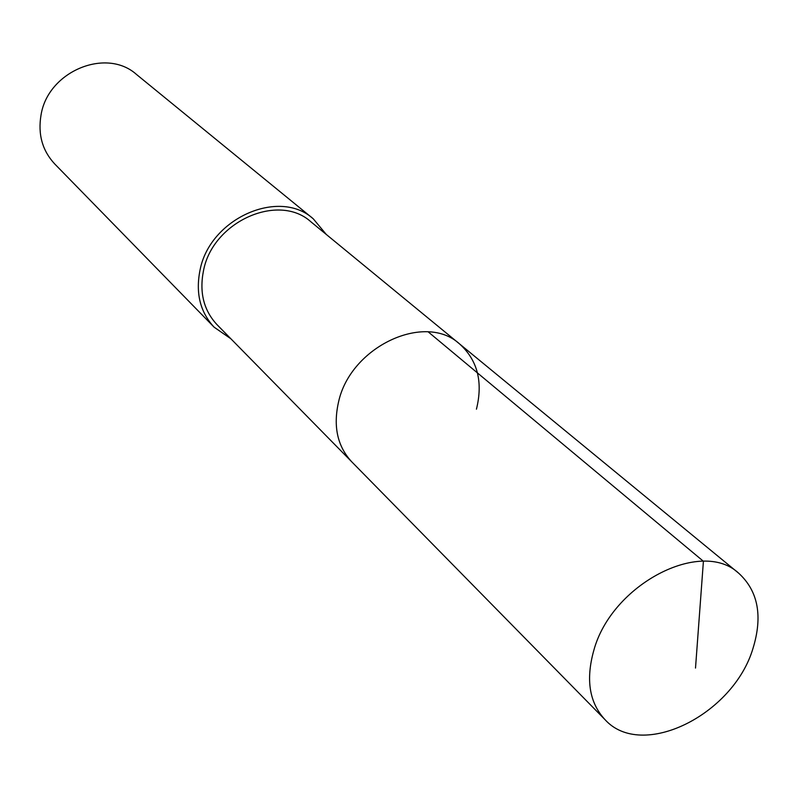 <?xml version="1.0" encoding="UTF-8"?>
<svg xmlns="http://www.w3.org/2000/svg" width="798" height="798" viewBox="0 0 798 798"><rect width="100%" height="100%" fill="white"/><g stroke="black" fill="none" stroke-linecap="round" stroke-linejoin="round"><path stroke-width="1.2" d="M752.973 648.465C733.282 714.938 641.702 760.484 604.954 719.587C589.353 702.699 585.632 679.667 593.782 650.49C611.587 584.365 701.382 537.872 738.798 573.303C758.16 591.119 762.888 616.176 752.973 648.465M338.532 402.042C333.035 426.481 337.444 446.421 351.788 461.862C337.444 446.421 333.035 426.481 338.532 402.042C350.382 346.731 424.965 311.888 459.638 343.988C424.965 311.888 350.382 346.731 338.532 402.042M476.436 409.194C483.149 381.953 477.553 360.217 459.638 343.988L311.04 221.924C278.721 192.298 212.697 221.485 203.51 270.622C199.201 292.357 203.709 310.372 217.026 324.676L604.954 719.587M230.871 338.771L214.143 327.2C200.188 312.128 195.47 293.175 199.989 270.332C209.635 218.542 279.18 187.73 313.285 218.832L326.302 234.462M313.285 218.832L136.538 74.493C106.224 47.142 47.83 71.371 41.027 115.052C37.785 134.333 42.344 150.632 54.703 163.939L214.143 327.2M695.507 668.066L703.407 561.273L428.237 331.898M459.638 343.988L738.798 573.303"/></g></svg>
